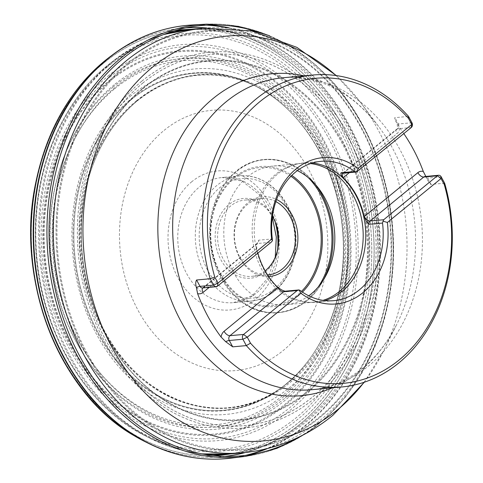<?xml version="1.0" encoding="UTF-8"?>
<svg xmlns="http://www.w3.org/2000/svg" width="483" height="483" viewBox="0 0 483 483"><rect width="100%" height="100%" fill="white"/><g stroke="black" fill="none" stroke-linecap="round" stroke-linejoin="round"><path stroke-width="0.36" stroke-dasharray="2.42 1.81" d="M142.708 83.106A186.335 148.221 -95.2 0 1 375.647 232.148A186.335 148.221 -95.2 0 1 164.437 405.062A186.335 148.221 -95.2 0 1 142.708 83.106M142.714 83.148A186.287 148.184 -95.2 0 1 375.593 232.148A186.287 148.184 -95.2 0 1 164.437 405.02A186.287 148.184 -95.2 0 1 142.714 83.148M206.839 24.15A217.102 172.697 -95.2 0 1 392.045 225.096A217.102 172.697 -95.2 0 1 246.27 456.248M112.907 54.603A217.386 172.926 -95.2 0 1 114.942 53.1A217.398 172.932 -95.2 0 1 206.483 25.146M226.968 27.73A217.398 172.932 -95.2 0 1 378.738 226.316A217.398 172.932 -95.2 0 1 265.415 449.081M245.732 455.33A217.398 172.932 -95.2 0 1 150.66 444.414M114.942 53.1A217.386 172.926 -95.2 0 1 206.392 25.152M226.889 27.73A217.386 172.926 -95.2 0 1 378.72 226.316A217.386 172.926 -95.2 0 1 265.336 449.099M245.642 455.342A217.386 172.926 -95.2 0 1 150.648 444.408A217.386 172.926 -95.2 0 1 148.378 443.297M110.118 56.686A215.207 171.193 -95.2 0 1 111.513 55.66A215.207 171.193 -95.2 0 1 177.05 28.751M177.08 28.745A215.207 171.193 -95.2 0 1 186.136 27.821M206.561 27.96A215.207 171.193 -95.2 0 1 373.063 226.829A215.207 171.193 -95.2 0 1 245.304 452.553M225.241 456.387A215.207 171.193 -95.2 0 1 216.167 457.117M216.136 457.117A215.207 171.193 -95.2 0 1 146.826 442.519M146.814 442.513A215.207 171.193 -95.2 0 1 145.256 441.752M133.972 435.594A215.164 171.157 84.8 0 0 224.933 456.375M244.966 452.589A215.164 171.157 84.8 0 0 372.961 226.841A215.164 171.157 84.8 0 0 206.217 27.984M185.834 27.887A215.164 171.157 84.8 0 0 104.485 61.1M174.562 30.761A213.51 169.841 84.8 0 0 104.274 62.585A213.51 169.841 84.8 0 0 40.964 304.864A213.51 169.841 84.8 0 0 213.329 455.59M230.029 453.966A213.51 169.841 84.8 0 0 370.684 227.046A213.51 169.841 84.8 0 0 191.286 29.33M213.13 455.566A213.48 169.817 -95.2 0 1 40.952 304.737A213.48 169.817 -95.2 0 1 104.28 62.609A213.48 169.817 -95.2 0 1 174.375 30.821M190.845 29.372A213.48 169.817 -95.2 0 1 370.654 227.052A213.48 169.817 -95.2 0 1 229.588 454.008M114.568 88.806A182.791 145.407 -95.2 0 1 343.075 235.01A182.791 145.407 -95.2 0 1 135.886 404.639A182.791 145.407 -95.2 0 1 114.568 88.806M131.636 99.335A169.116 134.528 84.8 0 0 95.936 328.488A169.116 134.528 84.8 0 0 279.53 389.087A169.116 134.528 84.8 0 0 281.112 387.927A169.116 134.528 84.8 0 0 342.652 229.606A169.116 134.528 84.8 0 0 253.478 85.038A169.116 134.528 84.8 0 0 251.709 84.187A169.116 134.528 84.8 0 0 131.636 99.335A169.11 134.522 -95.2 0 1 251.721 84.187A169.11 134.522 -95.2 0 1 253.49 85.044A169.11 134.522 -95.2 0 1 342.658 229.606A169.11 134.522 -95.2 0 1 281.124 387.915A169.11 134.522 -95.2 0 1 279.542 389.075A169.11 134.522 -95.2 0 1 95.954 328.482A169.11 134.522 -95.2 0 1 131.654 99.341M136.556 100.76A166.997 132.843 -95.2 0 1 246.602 82.152A166.997 132.843 -95.2 0 1 254.903 85.69A166.997 132.843 -95.2 0 1 344.928 229.395A166.997 132.843 -95.2 0 1 282.398 387.022A166.997 132.843 -95.2 0 1 274.875 392.009A166.997 132.843 -95.2 0 1 98.924 322.209A166.997 132.843 -95.2 0 1 136.556 100.76M136.647 100.784A166.961 132.813 -95.2 0 1 246.662 82.182A166.961 132.813 -95.2 0 1 254.964 85.72A166.961 132.813 -95.2 0 1 344.977 229.395A166.961 132.813 -95.2 0 1 282.452 386.986A166.961 132.813 -95.2 0 1 274.93 391.967A166.961 132.813 -95.2 0 1 99.015 322.185A166.961 132.813 -95.2 0 1 136.647 100.784M137.83 100.331A167.353 133.121 84.8 0 0 87.175 183.051A167.353 133.121 84.8 0 0 99.824 321.63A167.353 133.121 84.8 0 0 285.483 386.104A167.353 133.121 84.8 0 0 325.216 154.759A167.353 133.121 84.8 0 0 137.83 100.331M142.89 88.244A180.503 143.584 -95.2 0 1 368.535 232.619A180.503 143.584 -95.2 0 1 163.936 400.123A180.503 143.584 -95.2 0 1 142.89 88.244M444.656 183.238L430.685 184.403L428.071 180.95L425.843 176.434M403.824 133.634A156.637 124.602 84.8 0 0 399.821 128.049L395.064 119.881L394.641 117.725L408.509 116.385M285.042 291.243L284.91 291.219A3.484 2.771 -95.2 0 1 286.582 291.726L284.958 291.213M257.874 253.116A69.963 55.654 -95.2 0 1 256.721 248.497L256.902 243.818L258.701 240.166L272.303 238.928M312.423 162.982A69.963 55.654 84.8 0 0 303.626 162.91A69.963 55.654 84.8 0 0 297.299 163.954A69.963 55.654 84.8 0 0 278.105 173.639A69.963 55.654 84.8 0 0 256.745 250.671A69.963 55.654 84.8 0 0 309.935 302.382A69.963 55.654 84.8 0 0 316.341 302.261A69.963 55.654 84.8 0 0 324.981 300.601M310.563 163.58A69.63 55.388 84.8 0 0 301.35 163.453A69.63 55.388 84.8 0 0 295.059 164.492A69.63 55.388 84.8 0 0 275.956 174.128A69.63 55.388 84.8 0 0 254.692 250.798A69.63 55.388 84.8 0 0 307.629 302.255A69.63 55.388 84.8 0 0 314.004 302.141A69.63 55.388 84.8 0 0 323.049 300.348M297.347 170.632A69.63 55.388 84.8 0 0 272.986 166.043A69.63 55.388 84.8 0 0 247.592 176.718A69.63 55.388 84.8 0 0 227.372 257.216A69.63 55.388 84.8 0 0 285.64 304.725A69.63 55.388 84.8 0 0 308.77 295.807M268.62 276.536A40.029 31.842 -95.2 0 1 235.946 248.558A40.029 31.842 -95.2 0 1 247.737 202.872A40.029 31.842 -95.2 0 1 276.614 199.509M275.871 201.61A38.29 30.459 84.8 0 0 261.442 198.567A38.29 30.459 84.8 0 0 247.483 204.436A38.29 30.459 84.8 0 0 236.211 248.184A38.29 30.459 84.8 0 0 267.534 274.893M265.119 270.848A38.29 30.459 -95.2 0 1 251.601 276.361A38.29 30.459 -95.2 0 1 219.56 250.236A38.29 30.459 -95.2 0 1 230.675 205.969A38.29 30.459 -95.2 0 1 244.639 200.101A38.29 30.459 -95.2 0 1 272.424 216.384M265.306 272.056A40.029 31.842 84.8 0 0 260.639 202.89A40.029 31.842 84.8 0 0 215.261 240.039A40.029 31.842 84.8 0 0 265.306 272.056M141.869 81.15A188.63 150.05 -95.2 0 1 377.676 232.027A188.63 150.05 -95.2 0 1 163.864 407.078A188.63 150.05 -95.2 0 1 141.869 81.15M141.845 81.126A188.66 150.074 -95.2 0 1 377.694 232.027A188.66 150.074 -95.2 0 1 163.852 407.103A188.66 150.074 -95.2 0 1 141.845 81.126M128.581 63.877A209.537 166.683 -95.2 0 1 390.524 231.478A209.537 166.683 -95.2 0 1 153.02 425.928A209.537 166.683 -95.2 0 1 128.581 63.877M127.965 63.213A210.359 167.335 -95.2 0 1 390.934 231.466A210.359 167.335 -95.2 0 1 152.495 426.676A210.359 167.335 -95.2 0 1 127.965 63.213M127.947 63.195A210.377 167.353 84.8 0 0 152.483 426.694A210.377 167.353 84.8 0 0 390.94 231.466A210.377 167.353 84.8 0 0 127.947 63.195M299.792 436.662A216.07 171.882 84.8 0 0 392.462 225.06A216.07 171.882 84.8 0 0 263.024 33.719M205.643 24.204A217.102 172.697 -95.2 0 1 392.027 225.102A217.102 172.697 -95.2 0 1 245.08 456.405M192.137 24.995A217.531 173.041 -95.2 0 1 198.308 24.79M198.32 24.784A217.531 173.041 -95.2 0 1 208.487 25.05M228.954 27.851A217.531 173.041 -95.2 0 1 379.384 226.255A217.531 173.041 -95.2 0 1 267.347 448.61M247.725 455.064A217.531 173.041 -95.2 0 1 237.775 457.166M237.763 457.166A217.531 173.041 -95.2 0 1 231.659 458.077M109.406 80.365A192.868 153.425 -95.2 0 1 350.513 234.635A192.868 153.425 -95.2 0 1 131.895 413.611A192.868 153.425 -95.2 0 1 109.406 80.365M109.726 81.138A191.962 152.7 -95.2 0 1 349.698 234.678A191.962 152.7 -95.2 0 1 132.113 412.82A191.962 152.7 -95.2 0 1 109.726 81.138A191.938 152.682 -95.2 0 1 349.68 234.684A191.938 152.682 -95.2 0 1 132.119 412.796A191.938 152.682 -95.2 0 1 109.738 81.156M112.986 87.127A184.856 147.049 -95.2 0 1 344.077 234.98A184.856 147.049 -95.2 0 1 134.546 406.523A184.856 147.049 -95.2 0 1 112.986 87.127M114.592 88.818A182.773 145.389 -95.2 0 1 343.075 235.01A182.773 145.389 -95.2 0 1 135.904 404.621A182.773 145.389 -95.2 0 1 114.592 88.818M130.959 99.021A169.545 134.866 -95.2 0 1 342.906 234.635A169.545 134.866 -95.2 0 1 150.732 391.967A169.545 134.866 -95.2 0 1 130.959 99.021M137.836 100.319A167.366 133.139 84.8 0 0 85.28 190.924A167.366 133.139 84.8 0 0 96.528 314.228A167.366 133.139 84.8 0 0 281.716 388.809A167.366 133.139 84.8 0 0 326.46 157.138A167.366 133.139 84.8 0 0 137.836 100.319M142.787 88.794A179.893 143.101 -95.2 0 1 345.78 150.37A179.893 143.101 -95.2 0 1 296.628 399.423A179.893 143.101 -95.2 0 1 97.729 317.12A179.893 143.101 -95.2 0 1 85.938 187.863A179.893 143.101 -95.2 0 1 142.787 88.794M142.883 88.214A180.539 143.614 84.8 0 0 163.942 400.153A180.539 143.614 84.8 0 0 368.577 232.619A180.539 143.614 84.8 0 0 142.883 88.214M364.025 382.307A203.228 161.666 84.8 0 0 383.502 350.984L396.863 324.153C385.512 346.444 371.143 363.282 353.761 374.675C340.382 383.387 326.387 388.398 311.776 389.709A156.637 124.602 84.8 0 0 421.623 222.397A156.637 124.602 84.8 0 0 283.31 77.733C297.914 76.38 312.586 78.771 327.323 84.917C346.48 92.978 363.657 106.942 378.859 126.806A161.624 128.569 -95.2 0 1 396.863 324.153A161.624 128.569 -95.2 0 1 332.497 387.819M164.117 130.368A130.67 103.942 -95.2 0 1 327.468 234.883A130.67 103.942 -95.2 0 1 179.356 356.14A130.67 103.942 -95.2 0 1 164.117 130.368M191.854 181.662A69.793 55.515 84.8 0 0 199.992 302.249A69.793 55.515 84.8 0 0 279.096 237.485A69.793 55.515 84.8 0 0 191.854 181.662M131.195 95.556A173.439 137.963 84.8 0 0 129.106 377.597A173.439 137.963 84.8 0 0 342.707 298.198A173.439 137.963 84.8 0 0 330.287 162.131A173.439 137.963 84.8 0 0 131.195 95.556M284.505 398.517A185.043 147.2 -95.2 0 1 79.109 341.747A185.043 147.2 -95.2 0 1 115.908 86.692A185.043 147.2 -95.2 0 1 328.319 157.724A185.043 147.2 -95.2 0 1 341.566 302.895A185.043 147.2 -95.2 0 1 284.505 398.517M114.151 84.833A187.326 149.012 84.8 0 0 135.995 408.503A187.326 149.012 84.8 0 0 348.328 234.666A187.326 149.012 84.8 0 0 114.151 84.833M109.949 77.069A196.545 156.347 -95.2 0 1 355.651 234.273A196.545 156.347 -95.2 0 1 132.867 416.666A196.545 156.347 -95.2 0 1 109.949 77.069M106.888 67.294A207.913 165.391 -95.2 0 1 366.802 233.597A207.913 165.391 -95.2 0 1 131.135 426.537A207.913 165.391 -95.2 0 1 106.888 67.294M109.146 75.137A198.815 158.152 84.8 0 0 132.33 418.652A198.815 158.152 84.8 0 0 357.68 234.158A198.815 158.152 84.8 0 0 109.146 75.137M147.327 40.439L114.773 59.771L107.129 65.76A209.64 166.762 84.8 0 0 36.829 260.132A209.64 166.762 84.8 0 0 144.58 435.461A209.64 166.762 84.8 0 0 368.722 227.227A209.64 166.762 84.8 0 0 110.595 63.001A209.64 166.762 84.8 0 0 107.148 65.742C60.363 103.356 32.439 172.884 35.537 243.492C37.819 325.5 82.593 404.531 144.58 435.461L149.277 437.882A212.822 169.291 -95.2 0 1 39.89 259.896A212.822 169.291 -95.2 0 1 111.271 62.555A212.822 169.291 -95.2 0 1 114.773 59.771A212.822 169.291 -95.2 0 1 348.702 130.09A212.822 169.291 -95.2 0 1 305.184 421.188A212.822 169.291 -95.2 0 1 149.277 437.882L184.79 450.995M228.966 454.062A213.202 169.593 84.8 0 0 306.723 421.381A213.202 169.593 84.8 0 0 368.626 174.9A213.202 169.593 84.8 0 0 190.224 29.427M163.272 34.679A213.202 169.593 84.8 0 0 145.824 41.254M145.721 41.303A213.202 169.593 84.8 0 0 40.699 257.155A213.202 169.593 84.8 0 0 183.057 450.44M183.166 450.47A213.202 169.593 84.8 0 0 201.514 453.772M203.947 28.177A213.202 169.593 -95.2 0 1 382.355 173.645A213.202 169.593 -95.2 0 1 320.452 420.132A213.202 169.593 -95.2 0 1 242.695 452.812M304.03 75.843A161.624 128.569 -95.2 0 1 378.859 126.806L360.861 102.837A203.228 161.666 84.8 0 0 336.035 75.553M364.369 382.192L383.502 350.984A203.228 161.666 84.8 0 0 360.861 102.837L336.397 75.608M286.582 291.726L300.178 290.488M323.851 279.192A76.821 61.112 -95.2 0 1 322.469 281.776A76.821 61.112 -95.2 0 1 306.796 300.8A76.821 61.112 -95.2 0 1 221.516 277.23A76.821 61.112 -95.2 0 1 236.797 171.344A76.821 61.112 -95.2 0 1 313.364 181.952A76.821 61.112 -95.2 0 1 315.188 184.24M302.443 292.106A70.343 55.956 -95.2 0 1 221.775 276.97A70.343 55.956 -95.2 0 1 234.225 177.303A70.343 55.956 -95.2 0 1 291.798 175.414M308.281 177.641A76.682 61.003 84.8 0 0 235.897 171.543A76.682 61.003 84.8 0 0 226.002 285.839A76.682 61.003 84.8 0 0 318.255 286.932M290.953 176.265A69.28 55.11 84.8 0 0 234.412 178.233A69.28 55.11 84.8 0 0 222.095 276.294A69.28 55.11 84.8 0 0 301.464 291.424M274.422 288.919A60.043 47.763 -95.2 0 1 199.364 240.89A60.043 47.763 -95.2 0 1 267.419 185.17A60.043 47.763 -95.2 0 1 274.422 288.919M277.653 249.451A62.826 49.978 -95.2 0 1 233.555 302.648A62.826 49.978 -95.2 0 1 180.98 259.782A62.826 49.978 -95.2 0 1 199.225 187.144A62.826 49.978 -95.2 0 1 222.138 177.515A62.826 49.978 -95.2 0 1 275.135 221.848M274.012 291.418A62.826 49.978 84.8 0 0 292.251 218.781A62.826 49.978 84.8 0 0 239.677 175.909A62.826 49.978 84.8 0 0 216.764 185.544A62.826 49.978 84.8 0 0 198.519 258.182A62.826 49.978 84.8 0 0 251.1 301.048A62.826 49.978 84.8 0 0 274.012 291.418M431.053 184.476L427.612 178.112A3.484 2.771 84.8 0 0 425.016 176.512L426.356 177.78A5.567 1.6 151.6 0 1 426.314 177.388M441.214 176.875L427.612 178.112A5.567 1.6 151.6 0 1 426.356 177.78L428.071 180.95M411.951 122.748L398.348 123.986L394.907 117.623M411.256 127.542L397.654 128.786A3.484 2.771 84.8 0 0 398.348 123.986A5.567 1.6 151.6 0 1 397.092 123.654A5.567 1.6 151.6 0 1 397.05 123.262M399.821 128.049A9.05 7.197 -95.2 0 1 396.833 133.785L349.366 172.648M342.852 173.24A5.567 2.97 50.7 0 1 343.002 173.101A5.567 2.97 50.7 0 1 343.993 172.721L397.654 128.786A5.567 2.97 -129.3 0 0 396.664 129.166A5.567 2.97 -129.3 0 0 396.833 133.785M395.378 120.49L397.092 123.654C397.672 127.717 397.533 129.553 396.664 129.166L342.725 173.252A3.484 2.771 -95.2 0 0 343.993 172.721L357.595 171.477M256.721 248.497L209.254 287.355M217.483 286.184L203.88 287.427L257.542 243.492L271.144 242.255M256.721 248.485A5.567 2.97 50.7 0 1 256.551 243.879L202.612 287.959A3.484 2.771 84.8 0 0 203.88 287.427A5.567 2.97 -129.3 0 0 202.89 287.808A5.567 2.97 -129.3 0 0 202.745 287.946M257.246 242.852L256.551 243.879A5.567 2.97 50.7 0 1 257.542 243.492A3.484 2.771 84.8 0 0 258.701 240.166M269.309 35.633L293.066 48.034L315.254 64.547L335.389 84.815L353.055 108.397L367.889 134.805L379.566 163.459L387.843 193.755L392.552 225.06L393.585 256.69L390.928 287.983L384.625 318.279L374.82 346.927L361.713 373.317L345.58 396.893L326.75 417.149L305.63 433.649M99.824 321.63C133.894 397.708 215.738 430.287 274.93 391.967L281.112 387.927C323.538 357.172 348.551 293.61 342.61 230.777C337.726 167.058 301.368 107.866 253.478 85.038L246.662 82.182C207.503 68.206 171.151 74.358 137.601 100.639C113.439 120.786 96.636 148.251 87.175 183.051M97.729 317.12L96.528 314.228M85.938 187.863L85.28 190.924M97.632 316.878C81.041 275.111 77.129 232.196 85.883 188.122M330.287 162.131L328.319 157.724C348.503 204.671 352.916 253.068 341.566 302.895L342.707 298.198C353.411 251.492 349.275 206.132 330.287 162.131M163.822 34.468L147.424 40.397M202.093 453.887L184.892 451.019M321.062 161.322L303.626 162.91M333.777 300.668L316.341 302.261M307.629 302.255L309.935 302.382M295.059 164.492L297.299 163.954M301.35 163.453L272.986 166.043M314.004 302.141L285.64 304.725M316.987 186.329L313.364 181.952C293.096 156.54 258.912 151.789 236.042 171.32C224.372 181.089 216.438 194.377 212.242 211.192C207.255 233.404 209.67 254.68 219.487 275.026C225.042 286.002 232.281 294.853 241.198 301.591C267.932 322.668 305.727 313.419 322.469 281.776L325.246 276.807M261.442 198.567L244.639 200.101M268.403 274.827L251.601 276.361M275.256 257.155L267.932 277.985L252.392 295.638L233.555 302.648L251.1 301.048C259.667 300.221 267.467 296.942 274.507 291.225C293.712 276.089 301.362 243.438 292.209 216.825C284.197 191.244 261.744 173.494 239.677 175.909L222.138 177.515L242.092 181.071L260.295 195.41L272.303 217.272"/><path stroke-width="0.72" d="M305.63 433.649L276.892 448.369L246.27 456.248A217.102 172.697 -95.2 0 1 59.3 312.736A217.102 172.697 -95.2 0 1 121.155 57.869A217.102 172.697 -95.2 0 1 206.839 24.15L238.385 26.36L269.309 35.633M245.08 456.405A217.102 172.697 -95.2 0 1 243.897 456.556L231.659 458.077A217.531 173.041 -95.2 0 1 231.617 458.083C204.007 461.458 177.026 456.9 150.66 444.414A217.398 172.932 -95.2 0 1 148.39 443.303A217.398 172.932 -95.2 0 1 34.71 261.822A217.398 172.932 -95.2 0 1 107.48 58.854A217.398 172.932 -95.2 0 1 112.919 54.591A217.398 172.932 -95.2 0 1 114.954 53.094C138.621 36.038 164.335 26.674 192.095 24.995A217.531 173.041 -95.2 0 1 192.137 24.995L204.448 24.277A217.102 172.697 -95.2 0 1 205.643 24.204M206.483 25.146A217.398 172.932 -95.2 0 1 226.968 27.73M265.415 449.081A217.398 172.932 -95.2 0 1 245.732 455.33M150.66 444.414L148.378 443.297A217.386 172.926 -95.2 0 1 34.698 261.822A217.386 172.926 -95.2 0 1 107.474 58.866A217.386 172.926 -95.2 0 1 112.907 54.603L114.954 53.094M206.392 25.152A217.386 172.926 -95.2 0 1 226.889 27.73M265.336 449.099A217.386 172.926 -95.2 0 1 245.642 455.342M148.378 443.297L145.256 441.752A215.207 171.193 -95.2 0 1 32.512 262.13A215.207 171.193 -95.2 0 1 104.539 61.057A215.207 171.193 -95.2 0 1 110.118 56.686L112.907 54.603M186.136 27.821A215.207 171.193 -95.2 0 1 206.561 27.96M245.304 452.553A215.207 171.193 -95.2 0 1 225.241 456.387M104.485 61.1A215.164 171.157 84.8 0 0 100.138 64.788A215.164 171.157 84.8 0 0 133.972 435.594C58.546 392.667 14.731 279.023 35.923 181.898C46.163 133.079 67.566 94.04 100.138 64.788M224.933 456.375A215.164 171.157 84.8 0 0 244.966 452.589M206.217 27.984A215.164 171.157 84.8 0 0 185.834 27.887M213.329 455.59A213.51 169.841 84.8 0 0 230.029 453.966M191.286 29.33A213.51 169.841 84.8 0 0 174.562 30.761M174.375 30.821A213.48 169.817 -95.2 0 1 190.845 29.372M229.588 454.008A213.48 169.817 -95.2 0 1 213.13 455.566M250.502 343.171L247.266 337.188L300.927 293.253A73.44 58.419 -95.2 0 0 336.192 303.94A73.44 58.419 84.8 0 0 387.372 222.476L441.033 178.547L444.269 184.53A153.153 121.831 84.8 0 1 399.29 359.847A153.153 121.831 84.8 0 1 250.502 343.171L246.324 345.605A156.637 124.602 -95.2 0 0 341.65 386.986L311.776 389.709A156.637 124.602 84.8 0 1 180.702 282.833A156.637 124.602 84.8 0 1 226.183 101.744A156.637 124.602 84.8 0 1 283.31 77.733L313.183 75.004A156.637 124.602 -95.2 0 1 408.509 116.385L408.533 118.438A153.153 121.831 84.8 0 0 259.745 101.762A153.153 121.831 84.8 0 0 214.766 277.079L210.177 278.757A156.637 124.602 -95.2 0 1 256.056 99.021A156.637 124.602 -95.2 0 1 313.183 75.004M300.921 293.247L299.031 289.939L300.178 290.488A69.963 55.654 84.8 0 0 333.777 300.668A69.963 55.654 84.8 0 0 382.53 223.068L383.043 221.166L387.372 222.476A73.44 58.419 -95.2 0 1 336.192 303.94A73.44 58.419 84.8 0 1 300.921 293.247L300.927 293.253M444.269 184.53L444.656 183.238A156.637 124.602 -95.2 0 1 341.65 386.986M232.728 346.848L246.324 345.605L242.889 339.241L229.286 340.485L232.728 346.848L225.658 341.662L221.087 337.037A9.05 7.197 -95.2 0 1 224.076 331.302L277.737 287.367A69.963 55.654 -95.2 0 1 257.874 253.116M271.663 239.127L271.663 239.133A73.44 58.419 84.8 0 1 322.843 157.663A73.44 58.419 -95.2 0 1 358.108 168.356A73.44 58.419 84.8 0 0 322.843 157.663A73.44 58.419 -95.2 0 0 271.663 239.127L217.996 283.062L213.619 285.121L200.016 286.359A3.484 2.771 84.8 0 0 202.612 287.959L216.215 286.721A3.484 2.771 84.8 0 1 213.619 285.121L210.177 278.757L196.581 279.995C195.524 281.806 195.464 284.324 196.394 287.536L197.601 293.604A156.637 124.602 84.8 0 0 221.087 337.037M425.843 176.434L423.307 171.483A156.637 124.602 84.8 0 0 403.824 133.634M216.215 286.721A3.484 2.771 84.8 0 0 217.483 286.184L217.996 283.062L214.766 277.079M408.533 118.438L411.77 124.421L358.108 168.356L356.454 171.99L354.655 171.507A69.963 55.654 84.8 0 0 321.062 161.322A69.963 55.654 84.8 0 0 295.542 172.045A69.963 55.654 84.8 0 0 272.303 238.928L272.448 240.769L271.663 239.133M284.958 291.213L281.921 290.054L277.737 287.367M324.981 300.601A69.963 55.654 84.8 0 0 365.408 227.529A69.963 55.654 84.8 0 0 312.423 162.982M356.611 171.984L342.725 173.252A3.484 2.771 -95.2 0 1 341.052 172.745C340.473 173.88 341.179 175.534 343.165 177.714L343.171 177.72A69.963 55.654 -95.2 0 1 364.188 216.589L366.132 221.069L368.927 224.305L382.53 223.068M323.049 300.348A69.63 55.388 84.8 0 0 362.836 227.765A69.63 55.388 84.8 0 0 310.563 163.58M308.77 295.807A69.63 55.388 84.8 0 0 325.246 276.807A69.63 55.388 84.8 0 0 316.987 186.329A69.63 55.388 84.8 0 0 297.347 170.632M276.614 199.509A40.029 31.842 -95.2 0 1 297.631 243.366A40.029 31.842 -95.2 0 1 268.62 276.536M267.534 274.893A38.29 30.459 84.8 0 0 268.403 274.827A38.29 30.459 84.8 0 0 295.21 243.088A38.29 30.459 84.8 0 0 275.871 201.61M272.424 216.384A38.29 30.459 -95.2 0 1 265.559 270.492A38.29 30.459 -95.2 0 1 265.119 270.848M444.656 183.238L441.214 176.875A3.484 2.771 84.8 0 0 438.618 175.269A3.484 2.771 84.8 0 0 437.35 175.806L383.689 219.735L383.043 221.166M356.575 171.99L411.256 127.542A3.484 2.771 84.8 0 0 411.951 122.748L408.509 116.385M299.031 289.939L297.238 290.512L243.577 334.447A3.484 2.771 84.8 0 0 242.889 339.241L247.266 337.188L243.577 334.447L229.974 335.685A5.567 2.97 50.7 0 1 224.076 331.302M217.483 286.184L271.144 242.255L272.448 240.769M263.024 33.719A216.07 171.882 84.8 0 0 122.857 58.624A216.07 171.882 84.8 0 0 73.573 343.896A216.07 171.882 84.8 0 0 299.792 436.662M243.897 456.556A217.102 172.697 -95.2 0 1 58.841 311.33A217.102 172.697 -95.2 0 1 121.136 57.869A217.102 172.697 -95.2 0 1 204.448 24.277M231.617 458.083A217.531 173.041 -95.2 0 1 45.668 313.044A217.531 173.041 -95.2 0 1 107.963 58.697A217.531 173.041 -95.2 0 1 192.095 24.995M208.487 25.05A217.531 173.041 -95.2 0 1 228.954 27.851M267.347 448.61A217.531 173.041 -95.2 0 1 247.725 455.064M201.514 453.772A213.202 169.593 84.8 0 0 228.966 454.062L242.695 452.812A213.202 169.593 -95.2 0 1 54.428 255.905A213.202 169.593 -95.2 0 1 203.947 28.177L190.224 29.427A213.202 169.593 84.8 0 0 163.272 34.679M332.497 387.819A161.624 128.569 -95.2 0 1 172.739 304.018A161.624 128.569 -95.2 0 1 213.075 98.532A161.624 128.569 -95.2 0 1 304.03 75.843M336.035 75.553A203.228 161.666 84.8 0 0 152.399 67.282A203.228 161.666 84.8 0 0 111.99 347.404A203.228 161.666 84.8 0 0 337.575 409.753A203.228 161.666 84.8 0 0 364.025 382.307M341.052 172.745L354.655 171.507M315.188 184.24A76.821 61.112 -95.2 0 1 323.851 279.192M291.798 175.414A70.343 55.956 -95.2 0 1 302.443 292.106M318.255 286.932A76.682 61.003 84.8 0 0 308.281 177.641M301.464 291.424A69.28 55.11 84.8 0 0 290.953 176.265M275.135 221.848A62.826 49.978 -95.2 0 1 277.653 249.451M411.951 122.748L411.256 127.542M441.214 176.875L441.033 178.547L437.35 175.806L423.748 177.044A5.567 2.97 50.7 0 1 417.849 172.66A9.05 7.197 -95.2 0 1 423.307 171.483M438.618 175.269L425.016 176.512A3.484 2.771 84.8 0 0 423.748 177.044L370.087 220.979L383.689 219.735M349.366 172.648L343.171 177.72A5.567 2.97 50.7 0 1 342.852 173.24M368.927 224.305A3.484 2.771 84.8 0 1 370.087 220.979A5.567 2.97 -129.3 0 1 364.194 216.595L417.849 172.66M277.743 287.373A5.567 2.97 -129.3 0 0 283.636 291.756L297.238 290.512M298.796 289.951L284.91 291.219A3.484 2.771 -95.2 0 0 283.636 291.756L229.974 335.685A3.484 2.771 84.8 0 0 229.286 340.485A5.567 1.6 -28.4 0 0 225.658 341.662M209.254 287.355L203.059 292.426A9.05 7.197 -95.2 0 1 197.601 293.604M196.581 279.995L200.016 286.359A5.567 1.6 -28.4 0 0 196.394 287.536M202.745 287.946A5.567 2.97 -129.3 0 0 203.059 292.426M364.369 382.192L332.835 415.338C306.282 436.97 276.234 449.462 242.695 452.812M336.397 75.608L296.864 47.352L251.625 30.924L203.947 28.177M190.224 29.427L163.822 34.468M228.966 454.062L202.093 453.887M272.303 217.272L276.318 237.056L275.256 257.155"/></g></svg>
